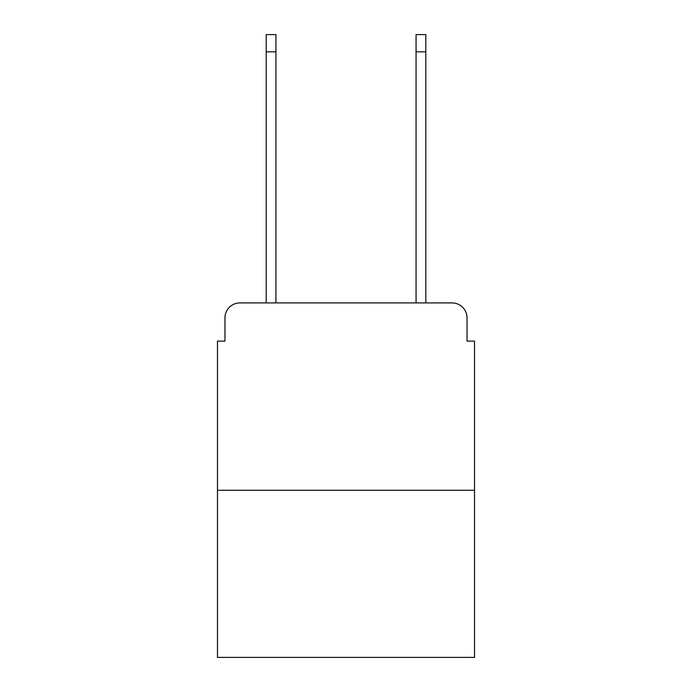 <?xml version="1.0" encoding="UTF-8"?>
<svg xmlns="http://www.w3.org/2000/svg" width="692" height="692" viewBox="0 0 692 692"><rect width="100%" height="100%" fill="white"/><g stroke="black" fill="none" stroke-linecap="round" stroke-linejoin="round"><path stroke-width="1.04" d="M224.961 317.896L224.961 341.13L224.961 317.896A14.99 14.99 0 0 1 239.951 302.906L266.186 302.906L266.186 34.6L275.926 34.6L275.926 302.906L287.543 302.906M474.53 490.273L217.47 490.273L217.47 657.4L474.53 657.4L474.53 341.13L467.039 341.13L467.039 317.896A14.99 14.99 0 0 0 452.049 302.906L239.951 302.906M217.47 490.273L217.47 341.13L224.961 341.13M404.457 302.906L416.074 302.906L416.074 34.6L425.814 34.6L425.814 302.906L452.049 302.906M467.039 341.13L467.039 317.896M266.186 51.839L275.926 51.839M425.814 51.839L416.074 51.839"/></g></svg>
